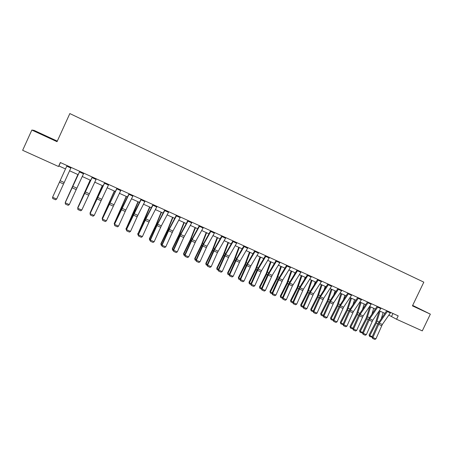 <?xml version="1.0" encoding="UTF-8"?>
<svg xmlns="http://www.w3.org/2000/svg" width="453" height="453" viewBox="0 0 453 453"><rect width="100%" height="100%" fill="white"/><g stroke="black" fill="none" stroke-linecap="round" stroke-linejoin="round"><path stroke-width="0.68" d="M45.532 136.143L50.81 138.42L45.532 136.143M412.536 305.667L418.731 308.504L412.592 305.543M57.288 141.121L33.998 130.362L31.84 130.051L22.65 150.3L58.516 166.506L58.913 165.962L65.504 168.941L52.831 196.693L65.504 168.941M31.84 130.051L57.033 141.687L69.836 113.573L423.821 282.157L412.44 305.866L430.35 314.144L412.666 305.39M388.861 315.152L396.573 319.257L398.198 315.871L60.334 162.525L58.516 166.506M430.35 314.144L422.292 330.883L396.573 319.257M69.586 170.787L78.154 174.665M82.231 176.506L90.668 180.322M94.751 182.168L103.052 185.923M107.129 187.769L115.311 191.466M119.382 193.306L127.44 196.947M131.512 198.788L139.439 202.378M143.51 204.212L151.319 207.746M155.385 209.586L163.08 213.063M167.14 214.898L174.716 218.323M178.776 220.158L186.24 223.533M190.294 225.368L197.644 228.691M201.693 230.52L208.929 233.793M212.978 235.628L220.107 238.85M224.15 240.679L231.172 243.85M235.215 245.679L242.129 248.805M246.166 250.634L252.978 253.714M257.01 255.537L263.72 258.567M267.751 260.39L274.359 263.38M278.385 265.198L284.897 268.142M288.912 269.96L295.328 272.859M299.342 274.677L305.662 277.53M309.671 279.348L315.894 282.162M319.903 283.969L326.035 286.743M330.033 288.555L336.075 291.285M340.073 293.091L346.024 295.781M350.01 297.587L355.877 300.237M359.863 302.038L365.639 304.648M369.62 306.449L375.305 309.025M379.286 310.82L384.891 313.357M392.949 313.487L391.568 316.375M60.453 162.576L58.913 165.962M390.696 312.462L382.338 324.467L375.928 338.867L372.864 337.525L372.689 338.493L372.038 337.117L377.762 323.957L386.754 310.673M372.038 337.117L372.864 337.525L379.286 323.108L387.638 311.075M375.928 338.867L374.835 339.427L372.689 338.493M379.223 310.905L375.622 322.462L369.093 334.943L369.795 335.577L376.341 323.068L380.107 311.194M381.381 318.391L383.119 312.553M372.066 337.219L369.597 336.426L369.093 334.943M369.597 336.426L369.795 335.577L372.241 336.647M381.115 308.114L372.785 320.209L366.347 334.671L363.255 333.312L363.085 334.291L362.445 332.915L368.204 319.699L377.168 306.324M362.445 332.915L363.255 333.312L369.71 318.833L378.023 306.709M366.347 334.671L365.248 335.237L363.085 334.291M371.443 303.725L363.147 315.905L356.67 330.43L353.55 329.065L353.391 330.05L352.768 328.674L358.561 315.407L367.491 301.93M352.768 328.674L353.55 329.065L360.039 314.518L368.323 302.31M356.67 330.43L355.577 331.007L353.391 330.05M369.818 306.539L366.126 318.227L359.586 330.775L360.265 331.403L366.822 318.827L370.645 306.913M372.026 313.787L373.685 308.289M362.491 333.085L360.084 332.259L359.586 330.775M360.084 332.259L360.265 331.403L362.649 332.445M360.294 302.236L356.545 313.957L349.993 326.568L350.65 327.191L357.219 314.546L361.098 302.598M362.598 309.116L364.167 303.986M352.83 328.923L350.475 328.057L349.993 326.568M350.475 328.057L350.65 327.191L352.972 328.204M361.681 299.291L353.419 311.568L346.907 326.154L343.759 324.778L343.606 325.769L342.995 324.399L348.821 311.069L357.717 297.496M342.995 324.399L343.759 324.778L350.282 310.163L358.533 297.864M346.907 326.154L345.815 326.732L343.606 325.769M351.822 294.818L343.601 307.185L337.055 321.84L333.872 320.452L333.731 321.449L333.136 320.078L338.997 306.692L347.859 293.023M333.136 320.078L333.872 320.452L340.43 305.769L348.646 293.38M337.055 321.84L335.956 322.423L333.731 321.449M341.873 290.305L333.685 302.763L327.106 317.485L323.895 316.081L323.765 317.089L323.182 315.718L329.076 302.27L337.904 288.504M323.182 315.718L323.895 316.081L330.486 301.336L338.663 288.85M327.106 317.485L326.007 318.074L323.765 317.089M350.679 297.887L346.873 309.642L340.316 322.326L340.945 322.938L347.525 310.226L351.466 298.244M353.091 304.371L354.563 299.643M343.08 324.722L340.786 323.81L340.316 322.326M340.786 323.81L340.945 322.938L343.204 323.923M340.979 293.504L337.111 305.294L330.543 318.04L331.154 318.646L337.74 305.866L341.743 293.844M343.51 299.558L344.869 295.26M333.232 320.481L331.001 319.529L330.543 318.04M331.001 319.529L331.154 318.646L333.34 319.603M331.188 289.076L327.253 300.9L320.679 313.719L321.268 314.314L327.859 301.466L331.924 289.41M333.861 294.654L335.084 290.837M323.283 316.149L321.126 315.209L320.679 313.719M321.126 315.209L321.268 314.314L323.391 315.243M321.307 284.609L317.31 296.466L310.73 309.354L311.29 309.943L317.893 297.021L322.021 284.931M324.133 289.671L325.209 286.37M313.233 311.755L311.16 310.843L310.73 309.354M311.16 310.843L311.29 309.943L313.34 310.843M311.336 280.096L307.27 291.992L300.679 304.948L301.217 305.532L307.825 292.536L312.021 280.407M314.337 284.592L315.237 281.862M303.085 307.31L301.098 306.438L300.679 304.948M301.098 306.438L301.217 305.532L303.199 306.398M301.262 275.543L297.134 287.474L290.537 300.503L291.047 301.075L297.666 288.012L301.93 275.843M304.467 279.416L305.175 277.31M292.848 302.825L290.939 301.992L290.537 300.503M290.939 301.992L291.047 301.075L292.961 301.908M291.098 270.951L286.902 282.915L280.299 296.019L280.786 296.573L287.412 283.436L291.738 271.239M294.535 274.127L295.016 272.717M282.502 298.3L280.69 297.508L280.299 296.019M280.69 297.508L280.786 296.573L282.621 297.378M280.837 266.307L276.573 278.312L269.96 291.489L270.424 292.038L277.055 278.827L281.449 266.585M284.541 268.72L284.761 268.08M272.066 293.731L270.339 292.978L269.96 291.489M270.339 292.978L270.424 292.038L272.185 292.808M270.481 261.624L266.149 273.663L259.524 286.913L259.96 287.451L266.602 274.167L271.064 261.891M261.523 289.116L259.892 288.402L259.524 286.913M259.892 288.402L259.96 287.451L261.647 288.187M260.022 256.896L255.617 268.969L248.991 282.293L249.399 282.825L256.047 269.461L260.583 257.151M250.877 284.456L249.337 283.782L248.991 282.293M249.337 283.782L249.399 282.825L251.002 283.527M249.461 252.123L244.988 264.229L238.352 277.632L238.731 278.148L245.39 264.716L249.994 252.361M240.13 279.75L238.686 279.122L238.352 277.632M238.686 279.122L238.731 278.148L240.26 278.816M238.805 247.304L234.252 259.444L227.61 272.921L227.961 273.431L234.626 259.92L239.303 247.531M229.275 274.999L227.927 274.41L227.61 272.921M227.927 274.41L227.961 273.431L229.405 274.065M228.035 242.434L223.414 254.614L216.766 268.17L217.089 268.663L223.759 255.073L228.51 242.649M218.312 270.203L217.066 269.66L216.766 268.17M217.066 269.66L217.089 268.663L218.448 269.263M217.168 237.519L212.468 249.733L205.809 263.369L206.104 263.856L212.785 250.186L217.61 237.717M207.242 265.356L206.098 264.858L205.809 263.369M206.098 264.858L206.104 263.856L207.383 264.41M206.189 232.553L201.415 244.807L194.75 258.516L195.017 258.991L201.698 245.249L206.602 232.74M196.064 260.464L195.022 260.005L194.75 258.516M195.022 260.005L195.017 258.991L196.206 259.512M195.101 227.542L190.249 239.83L183.578 253.623L183.816 254.088L190.503 240.26L195.486 227.717M184.767 255.52L183.833 255.113L183.578 253.623M183.833 255.113L183.816 254.088L184.915 254.569M183.907 222.48L178.975 234.807L172.299 248.674L172.502 249.127L179.201 235.22L184.258 222.638M173.363 250.526L172.536 250.164L172.299 248.674M172.536 250.164L172.502 249.127L173.516 249.569M172.599 217.366L167.587 229.728L160.906 243.68L161.075 244.122L167.78 230.13L172.916 217.514M161.84 245.481L161.126 245.169L160.906 243.68M161.126 245.169L161.075 244.122L161.993 244.524M161.177 212.202L156.081 224.603L149.394 238.635L149.535 239.065L156.24 224.988L161.461 212.332M150.198 240.384L149.598 240.124L149.394 238.635M149.598 240.124L149.535 239.065L150.362 239.427M331.828 285.747L323.68 298.295L317.06 313.085L313.821 311.67L313.703 312.689L313.131 311.319L319.065 297.808L327.853 283.94M313.131 311.319L313.821 311.67L320.452 296.857L328.589 284.274M317.06 313.085L315.968 313.68L313.703 312.689M321.692 281.143L313.578 293.787L306.924 308.646L303.657 307.219L303.544 308.244L302.989 306.879L308.957 293.306L317.706 279.337M302.989 306.879L303.657 307.219L310.322 292.332L318.419 279.66M306.924 308.646L305.832 309.246L303.544 308.244M311.454 276.5L303.38 289.235L296.692 304.167L293.391 302.723L293.284 303.759L292.746 302.394L298.748 288.759L307.462 274.688M292.746 302.394L293.391 302.723L300.09 287.768L308.148 274.999M296.692 304.167L295.594 304.767L293.284 303.759M301.115 271.806L292.4 285.928L286.358 299.643L283.023 298.182L282.932 299.229L282.406 297.864L288.448 284.173L297.123 269.994M282.406 297.864L283.023 298.182L289.761 283.159L297.78 270.294M286.358 299.643L285.265 300.248L282.932 299.229M290.679 267.066L282.689 280.005L275.922 295.073L272.559 293.601L272.474 294.66L271.97 293.295L278.046 279.541L286.675 265.254M271.97 293.295L272.559 293.601L279.337 278.51L287.31 265.543M275.922 295.073L274.829 295.69L272.474 294.66M280.141 262.287L272.191 275.322L265.39 290.464L261.993 288.974L261.919 290.039L261.426 288.68L267.542 274.858L276.132 260.469M261.426 288.68L261.993 288.974L268.805 273.81L276.738 260.741M265.39 290.464L264.297 291.081L261.919 290.039M269.495 257.457L261.591 270.588L254.756 285.803L251.324 284.303L251.262 285.379L250.786 284.02L256.942 270.135L265.486 255.634M250.786 284.02L251.324 284.303L258.176 269.065L266.064 255.894M254.756 285.803L253.663 286.426L251.262 285.379M258.748 252.576L250.888 265.815L244.014 281.098L240.549 279.586L240.498 280.673L240.039 279.314L246.234 265.367L254.733 250.752M240.039 279.314L240.549 279.586L247.44 264.275L255.282 251.002M244.014 281.098L242.921 281.732L240.498 280.673M247.893 247.649L240.084 260.99L233.17 276.353L229.671 274.818L229.626 275.917L229.184 274.558L235.418 260.549L243.873 245.826M229.184 274.558L229.671 274.818L236.596 259.439L244.394 246.064M233.17 276.353L232.078 276.987L229.626 275.917M236.93 242.678L229.167 256.121L222.213 271.557L218.68 270.005L218.652 271.115L218.227 269.762L224.495 255.685L232.904 240.849M218.227 269.762L218.68 270.005L225.645 254.552L233.397 241.07M222.213 271.557L221.126 272.196L218.652 271.115M225.86 237.649L217.468 252.548L211.155 266.709L207.582 265.147L207.565 266.268L207.157 264.914L213.471 250.769L221.828 235.82M207.157 264.914L207.582 265.147L214.592 249.62L222.287 236.03M211.155 266.709L210.062 267.361L207.565 266.268M214.677 232.576L207.015 246.234L199.977 261.817L196.376 260.237L196.37 261.37L195.979 260.016L202.332 245.809L210.639 230.741M195.979 260.016L196.376 260.237L203.42 244.631L211.07 230.934M199.977 261.817L198.89 262.474L196.37 261.37M203.38 227.446L195.77 241.217L188.691 256.874L185.051 255.282L185.062 256.421L184.688 255.073L191.081 240.798L199.337 225.611M184.688 255.073L185.051 255.282L192.14 239.603L199.733 225.792M188.691 256.874L187.604 257.536L185.062 256.421M191.97 222.27L183.731 237.519L177.293 251.885L173.618 250.277L173.635 251.426L173.284 250.079L179.716 235.736L187.921 220.43M173.284 250.079L173.618 250.277L180.747 234.518L188.284 220.594M177.293 251.885L176.211 252.553L173.635 251.426M180.441 217.038L172.938 231.03L165.781 246.845L162.066 245.215L162.095 246.381L161.766 245.033L168.239 230.622L176.387 215.198M161.766 245.033L162.066 245.215L169.235 229.382L176.721 215.345M165.781 246.845L164.694 247.514L162.095 246.381M168.793 211.749L161.347 225.86L154.15 241.749L150.396 240.107L150.441 241.279L150.13 239.937L156.647 225.458L164.739 209.909M150.13 239.937L150.396 240.107L157.61 224.19L165.034 210.045M154.15 241.749L153.063 242.429L150.441 241.279M157.027 206.409L149.637 220.634L142.401 236.602L138.607 234.943L138.663 236.126L138.375 234.79L144.932 220.237L152.967 204.563M138.375 234.79L145.86 218.952L153.227 204.688M142.401 236.602L141.313 237.287L138.663 236.126M145.136 201.013L137.808 215.356L130.526 231.404L126.698 229.728L126.766 230.922L126.495 229.592L134.111 212.859L141.076 199.167M126.495 229.592L141.302 199.269M130.526 231.404L129.445 232.095L126.766 230.922M149.637 206.987L137.876 233.958L144.592 219.796L149.892 207.1M138.442 235.237L137.955 235.028L137.769 233.538M137.955 235.028L137.876 233.958L138.607 234.275M137.984 201.715L126.098 228.793L132.82 214.552L138.205 201.817M126.563 230.039L126.194 229.881L126.025 228.391M126.194 229.881L126.098 228.793L126.732 229.071M133.125 195.56L125.86 210.022L118.533 226.155L114.66 224.456L114.745 225.668L114.496 224.337L122.151 207.519L129.054 193.714M114.496 224.337L129.247 193.799M118.533 226.155L117.452 226.851L114.745 225.668M126.211 196.392L114.201 223.584L126.398 196.477M114.558 224.784L114.201 223.584L114.734 223.816M120.985 190.05L106.415 220.843L102.503 219.133L102.599 220.356L102.372 219.026L116.914 188.205M102.372 219.026L117.067 188.272M106.415 220.843L105.334 221.551L102.599 220.356M114.32 191.013L102.18 218.312L114.467 191.081M102.435 219.479L102.18 218.312L102.61 218.505M108.72 184.484L94.167 215.481L90.215 213.754L90.323 214.988L90.119 213.663L104.643 182.633M90.119 213.663L104.762 182.689M94.167 215.481L93.092 216.194L90.323 214.988M102.304 185.583L90.034 212.989L102.418 185.634M90.181 214.116L90.034 212.989L90.362 213.137M96.325 178.856L81.789 210.062L77.797 208.318L77.922 209.563L77.74 208.238L92.242 177.004M77.74 208.238L92.321 177.044M81.789 210.062L80.719 210.781L77.922 209.563M90.164 180.096L77.763 207.616L90.238 180.13M77.825 208.057L77.984 207.712M83.794 173.171L69.286 204.586L65.249 202.819L65.391 204.082L65.232 202.763L79.711 171.319M65.232 202.763L79.751 171.336M69.286 204.586L68.21 205.317L65.391 204.082M77.899 174.547L65.362 202.18L77.933 174.564M71.132 167.423L56.648 199.054L52.571 197.27L52.724 198.539L55.577 199.79L56.648 199.054M60.464 179.971L67.044 165.571L60.464 179.971M52.588 197.225L59.462 182.163L52.588 197.225M382.338 324.467L379.286 323.108M381.658 325.69L378.606 324.331M390.395 312.955L387.338 311.562M376.341 323.068L377.859 323.742M377.139 321.109L378.929 321.913M372.785 320.209L369.71 318.833M372.106 321.437L369.025 320.067M380.814 308.606L377.723 307.208M363.147 315.905L360.039 314.518M362.468 317.145L359.359 315.758M371.143 304.218L368.023 302.808M366.822 318.827L368.3 319.484M367.626 316.862L369.371 317.644M357.219 314.546L358.657 315.186M358.029 312.57L359.727 313.329M353.419 311.568L350.282 310.163M352.74 312.808L349.603 311.409M361.381 299.79L358.232 298.363M343.601 307.185L340.43 305.769M342.921 308.436L339.75 307.021M351.528 295.322L348.346 293.878M333.685 302.763L330.486 301.336M333.006 304.02L329.807 302.593M341.579 290.809L338.368 289.354M347.525 310.226L348.923 310.849M348.34 308.244L349.988 308.98M337.74 305.866L339.093 306.471M338.561 303.878L340.163 304.592M327.859 301.466L329.178 302.049M328.691 299.467L330.243 300.158M317.893 297.021L319.161 297.587M318.725 295.016L320.226 295.684M307.825 292.536L309.054 293.085M308.669 290.526L310.118 291.171M297.666 288.012L298.85 288.538M298.516 285.99L299.914 286.613M287.412 283.436L288.55 283.946M288.267 281.409L289.609 282.009M277.055 278.827L278.148 279.314M277.916 276.789L279.207 277.361M266.602 274.167L267.649 274.631M267.468 272.117L268.703 272.672M256.047 269.461L257.044 269.909M256.925 267.406L258.097 267.933M245.39 264.716L246.336 265.135M246.273 262.649L247.389 263.148M234.626 259.92L235.52 260.316M235.515 257.842L236.574 258.318M223.759 255.073L224.603 255.452M224.654 252.995L225.651 253.437M212.785 250.186L213.578 250.537M213.686 248.091L214.626 248.51M201.698 245.249L202.44 245.577M202.61 243.148L203.482 243.533M190.503 240.26L191.189 240.56M191.426 238.148L192.231 238.51M179.201 235.22L179.824 235.498M180.124 233.102L180.866 233.431M167.78 230.13L168.352 230.384M168.714 228.001L169.388 228.306M156.24 224.988L156.755 225.22M157.185 222.853L157.791 223.125M323.68 298.295L320.452 296.857M323 299.563L319.773 298.125M331.534 286.256L328.295 284.784M313.578 293.787L310.322 292.332M312.898 295.062L309.637 293.606M321.392 281.658L318.125 280.175M303.38 289.235L300.09 287.768M302.7 290.515L299.41 289.054M311.154 277.015L307.853 275.515M293.085 284.643L289.761 283.159M292.4 285.928L289.082 284.45M300.82 272.327L297.485 270.815M282.689 280.005L279.337 278.51M282.009 281.302L278.652 279.807M290.384 267.593L287.015 266.064M272.191 275.322L268.805 273.81M271.511 276.624L268.125 275.118M279.846 262.814L276.443 261.268M261.591 270.588L258.176 269.065M260.911 271.902L257.497 270.379M269.201 257.984L265.769 256.426M250.888 265.815L247.44 264.275M250.209 267.134L246.76 265.6M258.459 253.108L254.988 251.54M240.084 260.99L236.596 259.439M239.405 262.321L235.917 260.769M247.604 248.187L244.099 246.602M229.167 256.121L225.645 254.552M228.488 257.457L224.971 255.888M236.642 243.216L233.102 241.613M218.148 251.205L214.592 249.62M217.468 252.548L213.912 250.962M225.571 238.193L221.998 236.574M207.015 246.234L203.42 244.631M206.336 247.587L202.746 245.99M214.388 233.119L210.781 231.483M195.77 241.217L192.14 239.603M195.09 242.582L191.466 240.962M203.091 228.001L199.445 226.347M184.411 236.149L180.747 234.518M183.731 237.519L180.068 235.888M191.681 222.825L188.001 221.155M172.938 231.03L169.235 229.382M172.259 232.412L168.561 230.758M180.152 217.593L176.432 215.905M161.347 225.86L157.61 224.19M160.673 227.247L156.931 225.583M168.51 212.315L164.75 210.611M149.637 220.634L145.86 218.952M148.963 222.032L145.186 220.351M156.744 206.976L152.944 205.254M137.808 215.356L133.992 213.652M137.134 216.761L133.318 215.062M144.858 201.585L141.019 199.847M144.592 219.796L145.045 219.999M145.543 217.65L146.076 217.887M132.82 214.552L133.21 214.728M133.777 212.395L134.241 212.604M125.86 210.022L122.004 208.301M125.187 211.438L121.33 209.722M132.842 196.138L128.969 194.377M120.923 209.252L121.257 209.399M121.891 207.089L122.282 207.259M113.782 204.637L109.886 202.899M113.108 206.058L109.213 204.326M120.708 190.634L116.789 188.856M109.886 201.721L110.198 201.862M101.58 199.19L97.644 197.434M100.911 200.622L96.97 198.873M108.443 185.067L104.484 183.272M89.252 193.691L85.272 191.913M88.578 195.13L84.603 193.357M96.047 179.445L92.044 177.633M76.789 188.131L72.769 186.336M76.121 189.581L72.101 187.791M83.516 173.765L79.473 171.93M64.201 182.508L60.136 180.696M63.528 183.975L59.468 182.163M70.855 168.023L66.772 166.166"/></g></svg>
